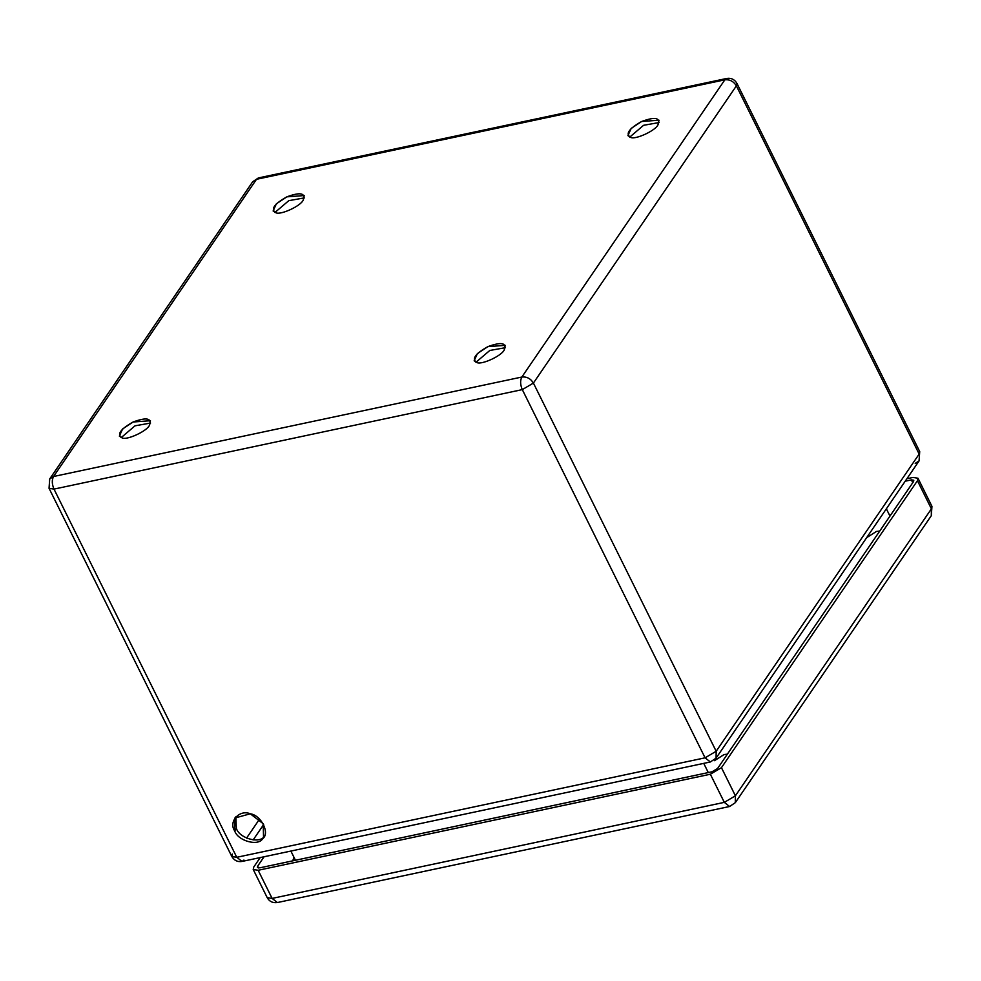<?xml version="1.0" encoding="UTF-8"?>
<svg xmlns="http://www.w3.org/2000/svg" width="981" height="981" viewBox="0 0 981 981"><rect width="100%" height="100%" fill="white"/><g stroke="black" fill="none" stroke-linecap="round" stroke-linejoin="round"><path stroke-width="1.47" d="M905.218 481.205L911.374 479.893L913.802 480.224L913.569 481.524L717.577 768.503L712.034 771.777L259.83 867.829L257.402 867.498L257.635 866.186L264.085 856.756M710.354 774.23L258.162 870.282L272.117 898.412L277.402 902.545C272.792 903.17 269.383 901.527 267.188 897.615L272.117 898.412L724.321 802.36L735.407 795.799L735.309 802.666L729.594 806.505L724.321 802.36L710.354 774.23L721.452 767.682L735.407 795.799L931.398 508.832L931.95 506.355L931.3 515.699L931.398 508.832L917.443 480.702L721.452 767.682M917.443 480.702L917.983 478.238L913.053 477.44L906.885 478.74M258.162 870.282L253.221 869.485L253.772 867.008L260.21 857.578M303.19 200.198L304.22 195.562L286.869 196.838L276.36 203.803L273.135 210.989L275.968 212.791C280.738 215.231 300.738 205.973 303.19 200.198C300.738 205.973 280.738 215.231 275.968 212.791C270.339 209.444 273.969 204.122 286.869 196.838C300.407 191.884 305.851 192.999 303.19 200.198M274.925 212.497L288.77 200.676L304.331 197.892L288.77 200.676L274.925 212.497M657.981 124.832L659.011 120.197L641.66 121.485L631.151 128.437L627.926 135.636L630.758 137.438C635.529 139.866 655.529 130.608 657.981 124.832C655.529 130.608 635.529 139.866 630.758 137.438C625.13 134.078 628.76 128.769 641.66 121.485C655.198 116.531 660.642 117.646 657.981 124.832M629.716 137.132L643.561 125.31L659.122 122.539L643.561 125.31L629.716 137.132M149.419 425.349L150.449 420.714L133.097 422.002L122.588 428.955L119.363 436.153L122.196 437.955C126.966 440.383 146.966 431.125 149.419 425.349C146.966 431.125 126.966 440.383 122.196 437.955C116.567 434.595 120.197 429.286 133.097 422.002C146.635 417.035 152.08 418.164 149.419 425.349M121.154 437.649L134.998 425.828L150.559 423.056L134.998 425.828L121.154 437.649M504.209 349.984L505.24 345.349L487.888 346.636L477.379 353.601L474.154 360.787L476.987 362.59C481.757 365.03 501.757 355.76 504.209 349.984C501.757 355.76 481.757 365.03 476.987 362.59C471.358 359.242 474.988 353.92 487.888 346.636C501.426 341.682 506.87 342.798 504.209 349.984M475.944 362.283L489.789 350.475L505.35 347.691L489.789 350.475L475.944 362.283M290.879 851.067L295.453 860.263L290.879 851.067M708.294 772.574L703.733 763.365L708.294 772.574M889.963 516.08L886.358 508.808L889.963 516.08M919.062 460.923L716.081 758.129L716.179 751.262L716.081 758.129L710.367 761.967L705.081 757.822L236.764 857.296L53.992 489.102L49.05 488.305L53.992 489.102C51.907 484.16 51.748 479.967 53.538 476.508L256.507 179.302L252.681 181.755L258.395 177.929L726.725 78.455L724.836 79.829L726.725 78.455C731.139 77.744 734.548 79.387 736.939 83.385L736.388 85.862L919.16 454.056L716.179 751.262L919.16 454.056L736.388 85.862L736.939 83.385L919.712 451.591L919.062 460.923L919.712 451.591L919.062 460.923L915.224 463.375M232.374 854.022L231.823 856.499L49.05 488.305L49.7 478.961L252.681 181.755L258.395 177.929L256.507 179.302L53.538 476.508L49.7 478.961L53.538 476.508C51.748 479.967 51.907 484.16 53.992 489.102L236.764 857.296L242.037 861.441L236.764 857.296L231.823 856.499L236.764 857.296L705.081 757.822L710.367 761.967L242.037 861.441L243.926 860.055M49.05 488.305L49.602 485.828M716.179 751.262L705.081 757.822L716.179 751.262L533.406 383.068L522.309 389.616L705.081 757.822L522.309 389.616L533.406 383.068L716.179 751.262M736.388 85.862L533.406 383.068L736.388 85.862C733.592 81.337 729.741 79.326 724.836 79.829C729.741 79.326 733.592 81.337 736.388 85.862M256.507 179.302L724.836 79.829L256.507 179.302M53.538 476.508L521.855 377.035L724.836 79.829L521.855 377.035C526.772 376.532 530.623 378.543 533.406 383.068C530.623 378.543 526.772 376.532 521.855 377.035C520.077 380.493 520.224 384.687 522.309 389.616C520.224 384.687 520.077 380.493 521.855 377.035L53.538 476.508M53.992 489.102L522.309 389.616L53.992 489.102M234.704 830.882C228.193 821.649 239.646 809.104 250.29 813.801C261.191 815.137 270.278 833.445 262.65 838.706C258.261 846.603 237.721 840.852 234.704 830.882C237.721 840.852 258.261 846.603 262.65 838.706L263.546 837.59L263.202 823.721L250.29 813.801L234.888 818.007L234.704 830.882L236.384 828.43L234.704 830.882M236.384 828.43L235.808 816.842L236.384 828.43C239.401 838.387 259.94 844.15 264.33 836.253C259.94 844.15 239.401 838.387 236.384 828.43M263.644 824.555L253.123 839.969L263.644 824.555M259.536 819.098L246.55 838.117L259.536 819.098M275.342 211.418L276.041 212.803L275.342 211.418M912.771 482.701L911.374 479.893M257.635 866.186L258.518 867.952M714.475 760.68L724.076 754.548L727.387 754.144M866.885 537.527L876.438 531.444L879.761 531.028M931.3 515.699L735.309 802.666M917.983 478.238L931.95 506.355M729.594 806.505L277.402 902.545M253.221 869.485L267.188 897.615M292.743 860.84L293.969 857.271M890.846 514.804L889.056 514.252M231.823 856.499C234.214 860.496 237.623 862.152 242.037 861.441M716.081 758.129L710.367 761.967"/></g></svg>
